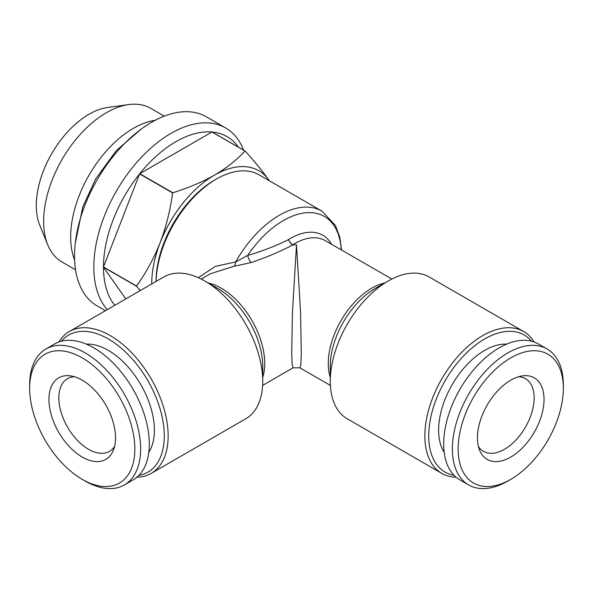 <?xml version="1.0" encoding="UTF-8"?>
<svg xmlns="http://www.w3.org/2000/svg" width="593" height="593" viewBox="0 0 593 593"><rect width="100%" height="100%" fill="white"/><g stroke="black" fill="none" stroke-linecap="round" stroke-linejoin="round"><path stroke-width="0.89" d="M510.751 380.187A47.084 27.189 -60 0 1 522.633 375.858A47.084 27.189 -60 0 1 543.492 406.702A47.084 27.189 -60 0 1 510.751 457.077A47.084 27.189 -60 0 1 479.648 450.309A47.084 27.189 -60 0 1 510.751 380.187M518.653 376.725A41.97 24.231 -60 0 1 525.465 378.668A41.97 24.231 -60 0 1 531.899 412.298A41.97 24.231 -60 0 1 504.48 449.279A41.97 24.231 -60 0 1 483.503 451.362A41.97 24.231 -60 0 1 478.41 446.425M507.86 481.042L510.751 479.366A74.384 42.948 -60 0 1 458.152 448.997A74.384 42.948 -60 0 1 510.751 357.898A74.384 42.948 -60 0 1 563.35 388.267A74.384 42.948 -60 0 1 510.751 479.366L507.86 481.042A78.476 45.313 -60 0 1 468.618 484.926A78.476 45.313 -60 0 1 456.588 422.038A78.476 45.313 -60 0 1 507.86 352.879A78.476 45.313 -60 0 1 547.094 348.995A78.476 45.313 -60 0 1 563.35 384.924L563.35 388.267M468.618 484.926L459.931 479.915A78.476 45.313 -60 0 1 447.9 417.027A78.476 45.313 -60 0 1 499.173 347.869A78.476 45.313 -60 0 1 538.407 343.984L547.094 348.995M444.187 452.348A65.171 37.626 -60 0 1 484.696 350.374A65.171 37.626 -60 0 1 506.667 344.125M156.107 281.43A85.303 49.249 -60 0 1 216.393 179.042L216.393 179.042A85.303 49.249 -60 0 1 259.045 174.816L321.888 211.093A85.303 49.249 -60 0 0 279.236 215.318A85.303 49.249 -60 0 0 235.68 261.943L247.637 255.464C262.625 251.076 276.264 245.784 288.539 239.572A64.83 37.433 -60 0 1 290.385 238.468A64.83 37.433 -60 0 1 331.465 244.205M198.351 277.694L215.333 266.383L235.68 261.943A6.827 3.536 -93.2 0 1 233.916 266.294L210.3 273.781L201.19 279.044M330.279 381.299L330.279 366.215A63.414 36.618 -60 0 1 375.117 288.546L388.185 281.008A81.893 47.277 120 0 0 330.279 381.299A81.893 47.277 120 0 0 347.239 418.791L441.822 473.392A81.893 47.277 -60 0 1 429.265 407.776A81.893 47.277 -60 0 1 482.761 335.608A81.893 47.277 -60 0 1 523.708 331.554A81.893 47.277 -60 0 1 534.167 342.013M262.721 381.299L262.721 366.215A63.414 36.618 60 0 0 217.883 288.546A63.414 36.618 60 0 1 217.883 288.546L204.815 281.008A81.893 47.277 60 0 1 262.721 381.299A81.893 47.277 60 0 1 245.761 418.791L151.178 473.392A81.893 47.277 60 0 1 136.894 477.224M293.09 367.823L292.186 364.762L291.712 353.547L292.438 312.452L296.5 244.79L300.562 312.452L301.288 353.547L300.814 364.762L299.91 367.823L293.09 367.823L262.61 385.42M391.81 279.044L325.268 240.625A61.42 35.461 -60 0 0 294.558 243.671A61.42 35.461 -60 0 0 292.816 244.716A6.827 3.78 -122 0 1 288.539 239.572A6.827 3.847 61.1 0 0 292.816 244.939L296.5 244.79L292.816 244.939C280.244 251.521 266.376 257.392 251.217 262.543L233.916 266.294M61.413 341.22A79.158 45.705 60 0 1 124.248 350.834A79.158 45.705 60 0 1 164.283 435.907A79.158 45.705 60 0 1 138.866 475.386M58.833 342.013A81.893 47.277 60 0 1 69.292 331.554A81.893 47.277 60 0 1 132.395 353.495A81.893 47.277 60 0 1 168.145 435.907A81.893 47.277 60 0 1 151.178 473.392M69.292 331.554L163.868 276.946A81.893 47.277 60 0 1 204.815 281.008L217.883 288.546M456.106 477.224A81.893 47.277 -60 0 1 441.822 473.392M454.134 475.386A79.158 45.705 -60 0 1 431.037 416.16A79.158 45.705 -60 0 1 484.696 338.951A79.158 45.705 -60 0 1 531.587 341.22M156.078 281.445L156.078 281.282A82.575 47.677 -60 0 1 214.466 180.153L216.393 179.042L214.466 180.153M151.734 283.958A88.713 51.22 -60 0 1 160.14 242.722A88.713 51.22 -60 0 1 214.466 175.135A88.713 51.22 -60 0 1 268.792 179.99C262.491 171.147 254.612 161.511 245.168 151.089L212.131 132.017A102.367 59.1 -60 0 0 211.975 132.002L245.005 151.074C236.733 159.977 226.556 167.997 214.466 175.135C201.924 182.192 188.033 188.07 172.785 192.769L139.755 173.697A102.367 59.1 -60 0 1 175.862 141.705A102.367 59.1 -60 0 1 211.975 132.002L139.755 173.697A102.367 59.1 -60 0 0 139.592 173.897L103.478 266.969A102.367 59.1 -60 0 1 139.592 173.897L172.622 192.97C170.295 210.226 166.136 226.808 160.14 242.722C153.832 258.504 145.96 272.943 136.509 286.041L103.478 266.969A102.367 59.1 -60 0 0 103.478 267.184L125.798 298.931M107.296 309.613A109.186 63.043 -60 0 1 102.752 220.314A109.186 63.043 -60 0 1 171.036 133.351A109.186 63.043 -60 0 1 225.629 127.94A109.186 63.043 -60 0 1 243.619 150.192M114.723 305.321A102.367 59.1 -60 0 1 103.478 267.184L136.509 286.256L140.326 290.54M105.421 310.695L97.141 305.914A109.186 63.043 -60 0 1 80.403 218.424A109.186 63.043 -60 0 1 151.734 122.202A109.186 63.043 -60 0 1 206.327 116.799L225.629 127.94M74.607 259.986A88.713 51.22 -60 0 1 133.395 128.333A88.713 51.22 -60 0 1 155.284 120.246M75.548 269.815L62.02 262.002A88.713 51.22 -60 0 1 47.774 244.85A88.713 51.22 -60 0 1 106.377 112.729A88.713 51.22 -60 0 1 128.755 104.576A88.713 51.22 -60 0 1 150.733 108.341L164.268 116.154M47.774 244.85L39.768 225.281A74.533 43.03 -60 0 1 89.002 114.286A74.533 43.03 -60 0 1 107.807 107.429L128.755 104.576M114.59 446.425A41.97 24.231 60 0 1 109.497 451.362A41.97 24.231 60 0 1 88.52 449.279A41.97 24.231 60 0 1 61.101 412.298A41.97 24.231 60 0 1 67.535 378.668A41.97 24.231 60 0 1 74.347 376.725M86.333 344.125A65.171 37.626 60 0 1 108.304 350.374A65.171 37.626 60 0 1 148.813 452.348M85.14 481.042L82.249 479.366A74.384 42.948 60 0 1 29.65 388.267A74.384 42.948 60 0 1 82.249 357.898A74.384 42.948 60 0 1 134.848 448.997A74.384 42.948 60 0 1 82.249 479.366L85.14 481.042A78.476 45.313 60 0 0 124.382 484.926L133.069 479.915A78.476 45.313 60 0 0 145.1 417.027A78.476 45.313 60 0 0 93.827 347.869A78.476 45.313 60 0 0 54.593 343.984L45.906 348.995A78.476 45.313 60 0 1 85.14 352.879A78.476 45.313 60 0 1 136.412 422.038A78.476 45.313 60 0 1 124.382 484.926M29.65 388.267L29.65 384.924A78.476 45.313 60 0 1 45.906 348.995M82.249 380.187A47.084 27.189 60 0 1 113.352 450.309A47.084 27.189 60 0 1 82.249 457.077A47.084 27.189 60 0 1 49.508 406.702A47.084 27.189 60 0 1 70.367 375.858A47.084 27.189 60 0 1 82.249 380.187M212.131 132.017A102.367 59.1 -60 0 1 238.594 147.368M268.792 179.99A88.713 51.22 -60 0 1 269.304 180.732M523.708 331.554L429.132 276.946A81.893 47.277 120 0 0 388.185 281.008L375.117 288.546A63.414 36.618 -60 0 1 375.124 288.546M341.212 249.831A81.893 47.277 -60 0 0 283.417 220.514A81.893 47.277 -60 0 0 247.637 255.464A6.827 2.276 -109.1 0 0 251.217 262.543M208.269 282.994A61.42 35.461 60 0 1 221.293 288.213A61.42 35.461 60 0 1 262.721 377.318M330.279 377.318A61.42 35.461 -60 0 1 371.707 288.213A61.42 35.461 -60 0 1 384.731 282.994M341.501 249.994L339.893 237.534L335.43 225.414L321.888 211.093M330.39 385.42L299.91 367.823M75.274 243.16L82.842 206.757L95.658 178.975L116.317 150.585L141.038 129.237"/></g></svg>
